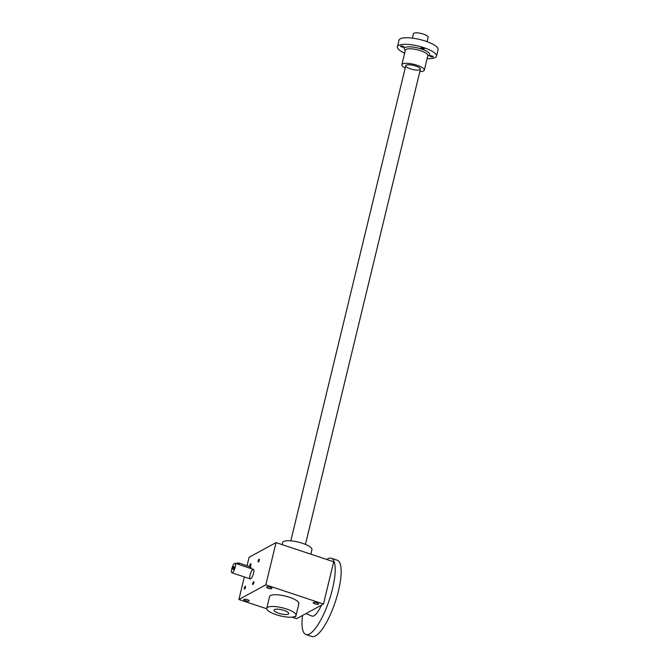 <?xml version="1.0" encoding="UTF-8"?>
<svg xmlns="http://www.w3.org/2000/svg" width="670" height="670" viewBox="0 0 670 670"><rect width="100%" height="100%" fill="white"/><g stroke="black" fill="none" stroke-linecap="round" stroke-linejoin="round"><path stroke-width="1" d="M276.04 542.591L265.822 584.826L323.476 604.03L333.694 561.795L276.04 542.591L249.106 557.273L247.054 565.74M244.349 576.937L238.889 599.508L266.719 608.779M291.911 617.17L296.542 618.712L323.476 604.03M245.429 587.406A1.508 0.419 -71.6 0 0 245.48 586.359A1.508 0.419 -71.6 0 0 244.508 587.556A1.508 0.419 -71.6 0 0 244.567 589.097A1.508 0.419 -71.6 0 0 245.429 587.406M259.248 560.279A1.508 0.419 -71.6 0 0 259.298 559.241A1.508 0.419 -71.6 0 0 258.319 560.43A1.508 0.419 -71.6 0 0 258.385 561.971A1.508 0.419 -71.6 0 0 259.248 560.279M253.788 582.85A1.508 0.419 -71.6 0 0 253.838 581.803A1.508 0.419 -71.6 0 0 252.866 583A1.508 0.419 -71.6 0 0 252.925 584.542A1.508 0.419 -71.6 0 0 253.788 582.85M250.89 564.835A1.508 0.419 -71.6 0 0 250.94 563.788A1.508 0.419 -71.6 0 0 249.969 564.986A1.508 0.419 -71.6 0 0 250.027 566.527A1.508 0.419 -71.6 0 0 250.89 564.835M250.078 575.078A5.025 1.407 108.4 0 1 253.402 569.358A5.025 1.407 108.4 0 1 253.151 574.575A5.025 1.407 108.4 0 1 250.228 578.897A5.025 1.407 108.4 0 1 250.078 575.078M265.822 584.826L238.889 599.508M318.418 604.181A2.764 0.762 13.6 0 1 315.327 603.98A2.764 0.762 13.6 0 1 313.217 602.69A2.764 0.762 13.6 0 1 316.081 602.598A2.764 0.762 13.6 0 1 318.585 603.988A2.764 0.762 13.6 0 1 318.418 604.181M271.744 588.629A2.764 0.762 13.6 0 1 268.653 588.436A2.764 0.762 13.6 0 1 266.543 587.146A2.764 0.762 13.6 0 1 269.407 587.054A2.764 0.762 13.6 0 1 271.92 588.444A2.764 0.762 13.6 0 1 271.744 588.629M248.98 601.04A2.764 0.762 13.6 0 1 245.89 600.839A2.764 0.762 13.6 0 1 243.779 599.549A2.764 0.762 13.6 0 1 246.644 599.457A2.764 0.762 13.6 0 1 249.148 600.848A2.764 0.762 13.6 0 1 248.98 601.04M295.654 616.031A2.764 0.762 13.6 0 1 295.822 616.4A2.764 0.762 13.6 0 1 295.646 616.584A2.764 0.762 13.6 0 1 294.398 616.727M266.735 608.301L269.575 596.568A15.075 4.171 13.6 0 1 285.202 596.057A15.075 4.171 13.6 0 1 298.87 603.662L296.04 615.395A15.075 4.171 13.6 0 1 295.11 616.417A15.075 4.171 13.6 0 1 278.251 615.328A15.075 4.171 13.6 0 1 266.735 608.301A15.075 4.171 13.6 0 1 282.363 607.791A15.075 4.171 13.6 0 1 296.04 615.395M278.779 613.268A7.538 2.085 -166.4 0 0 286.207 614.532A7.538 2.085 -166.4 0 0 288.544 612.958A7.538 2.085 -166.4 0 0 281.877 609.817A7.538 2.085 -166.4 0 0 274.507 609.566A7.538 2.085 -166.4 0 0 278.779 613.268A7.538 2.085 -166.4 0 0 288.711 613.62A7.538 2.085 -166.4 0 0 281.877 609.817A7.538 2.085 -166.4 0 0 274.055 610.077A7.538 2.085 -166.4 0 0 278.779 613.268M282.137 544.618L282.631 542.6A15.075 4.171 13.6 0 1 298.259 542.089A15.075 4.171 13.6 0 1 311.935 549.685L310.847 554.182M250.99 564.031L250.203 566.368M253.888 582.037L253.101 584.382M259.34 559.475L258.561 561.812M245.53 586.593L244.751 588.938M234.132 566.937L233.353 569.274M236.92 563.872L237.13 563.026L239.115 563.101L250.094 566.753L251.041 567.398L250.773 568.487M235.254 567.08A5.025 1.407 -71.6 0 0 235.103 563.261A5.025 1.407 -71.6 0 0 232.172 567.582A5.025 1.407 -71.6 0 0 231.929 572.8A5.025 1.407 -71.6 0 0 235.254 567.08M250.094 566.753L249.759 568.143L253.402 569.358M249.759 568.143L235.103 563.261M234.031 567.741A1.508 0.419 -71.6 0 0 234.09 566.703A1.508 0.419 -71.6 0 0 233.11 567.892A1.508 0.419 -71.6 0 0 233.177 569.433A1.508 0.419 -71.6 0 0 234.031 567.741M427.075 41.674L428.138 37.302A7.538 2.085 -166.4 0 0 421.304 33.5A7.538 2.085 -166.4 0 0 413.482 33.751L412.427 38.131M427.117 58.625A20.1 5.561 -166.4 0 0 436.488 56.213A20.1 5.561 -166.4 0 0 421.128 46.833A20.1 5.561 -166.4 0 0 398.65 45.384A20.1 5.561 -166.4 0 0 397.419 46.758A20.1 5.561 -166.4 0 0 404.647 53.19M436.488 56.213L438.071 49.639A20.1 5.561 -166.4 0 0 422.72 40.267A20.1 5.561 -166.4 0 0 400.241 38.818A20.1 5.561 -166.4 0 0 399.002 40.183L397.419 46.758M401.699 46.934A1.759 0.486 13.6 0 1 400.601 46.188A1.759 0.486 13.6 0 1 402.427 46.13A1.759 0.486 13.6 0 1 404.018 47.017A1.759 0.486 13.6 0 1 403.909 47.135A1.759 0.486 13.6 0 1 401.699 46.934M424.11 48.985A1.759 0.486 13.6 0 1 421.907 48.784A1.759 0.486 13.6 0 1 420.802 48.039A1.759 0.486 13.6 0 1 422.628 47.98A1.759 0.486 13.6 0 1 424.219 48.868A1.759 0.486 13.6 0 1 424.11 48.985M433.197 56.891A1.759 0.486 13.6 0 1 430.986 56.69A1.759 0.486 13.6 0 1 429.88 55.945A1.759 0.486 13.6 0 1 431.706 55.886A1.759 0.486 13.6 0 1 433.306 56.774A1.759 0.486 13.6 0 1 433.197 56.891M419.847 71.564A11.558 3.199 -166.4 0 0 424.319 70.157A11.558 3.199 -166.4 0 0 415.492 64.764A11.558 3.199 -166.4 0 0 402.57 63.935A11.558 3.199 -166.4 0 0 401.858 64.722A11.558 3.199 -166.4 0 0 405.199 68.022M406.229 65.149A7.538 2.085 -166.4 0 0 406.213 65.157A7.538 2.085 -166.4 0 0 412.603 69.462A7.538 2.085 -166.4 0 0 420.249 68.558A7.538 2.085 -166.4 0 0 413.599 65.417A7.538 2.085 -166.4 0 0 406.229 65.149M326.7 559.467A40.2 11.273 108.4 0 1 331.323 558.244L337.27 560.229A40.2 11.273 108.4 0 1 335.268 601.928A40.2 11.273 108.4 0 1 311.86 636.5L305.914 634.515A40.2 11.273 108.4 0 1 302.555 615.437M331.323 558.244A40.2 11.273 108.4 0 1 329.313 599.943A40.2 11.273 108.4 0 1 305.914 634.515M321.449 605.144A20.803 5.837 108.4 0 1 311.935 616.073L305.947 613.586M239.115 563.101L238.78 564.492M427.787 55.836A13.065 3.61 -166.4 0 0 422.569 49.404A13.065 3.61 -166.4 0 0 405.057 47.52A13.065 3.61 -166.4 0 0 405.325 50.401M427.862 55.484L427.845 55.61A11.558 3.199 -166.4 0 0 419.01 50.217A11.558 3.199 -166.4 0 0 406.087 49.387A11.558 3.199 -166.4 0 0 405.375 50.175L405.417 50.057M231.929 572.8L250.228 578.897M305.453 544.409L420.417 69.211M290.805 540.857L405.769 65.668M424.319 70.157L427.845 55.61M401.858 64.722L405.375 50.175"/></g></svg>
